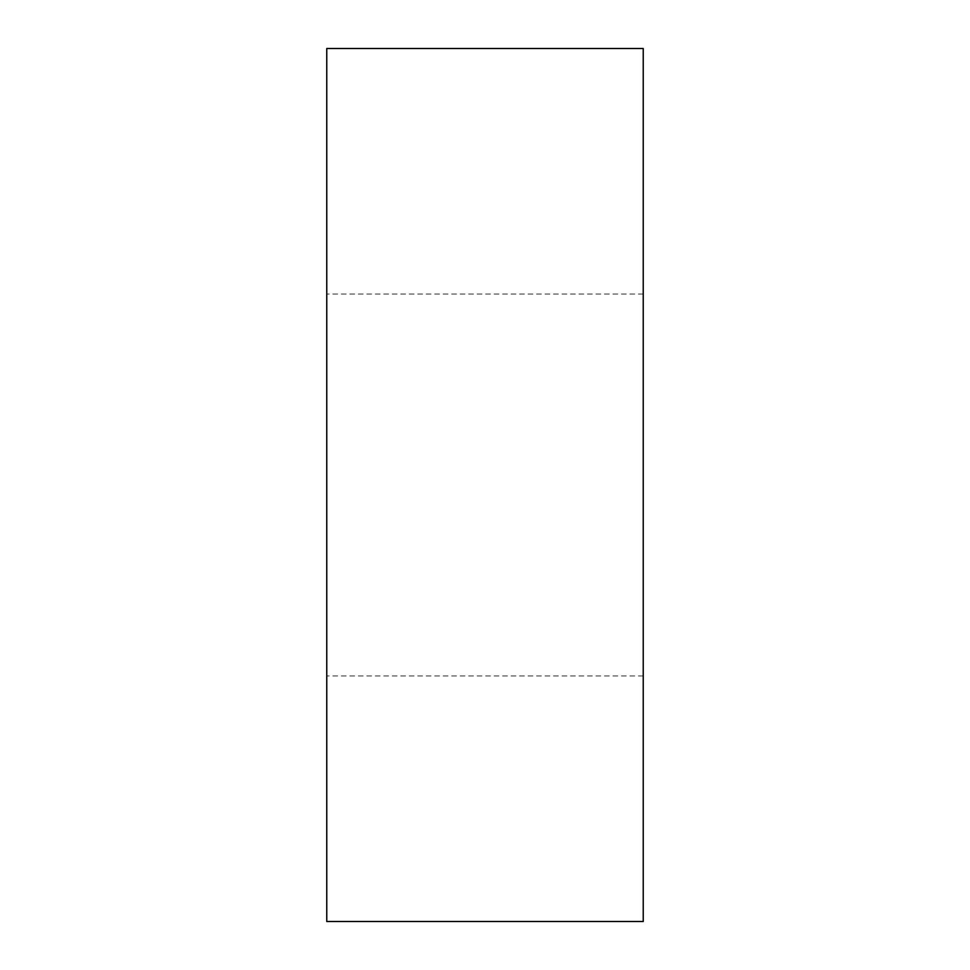 <?xml version="1.0" encoding="UTF-8"?>
<svg xmlns="http://www.w3.org/2000/svg" width="970" height="970" viewBox="0 0 970 970"><rect width="100%" height="100%" fill="white"/><g stroke="black" fill="none" stroke-linecap="round" stroke-linejoin="round"><path stroke-width="0.73" stroke-dasharray="4.85 3.64" d="M643.231 48.5L326.769 48.5L326.769 921.5L643.231 921.5L643.231 48.5M643.231 485L643.231 675.969L643.231 485M326.769 485L326.769 675.969L326.769 485M643.231 294.031L326.769 294.031L643.231 294.031M643.231 675.969L326.769 675.969L643.231 675.969"/><path stroke-width="1.45" d="M643.231 48.5L326.769 48.5L326.769 921.5L643.231 921.5L643.231 48.5"/></g></svg>
